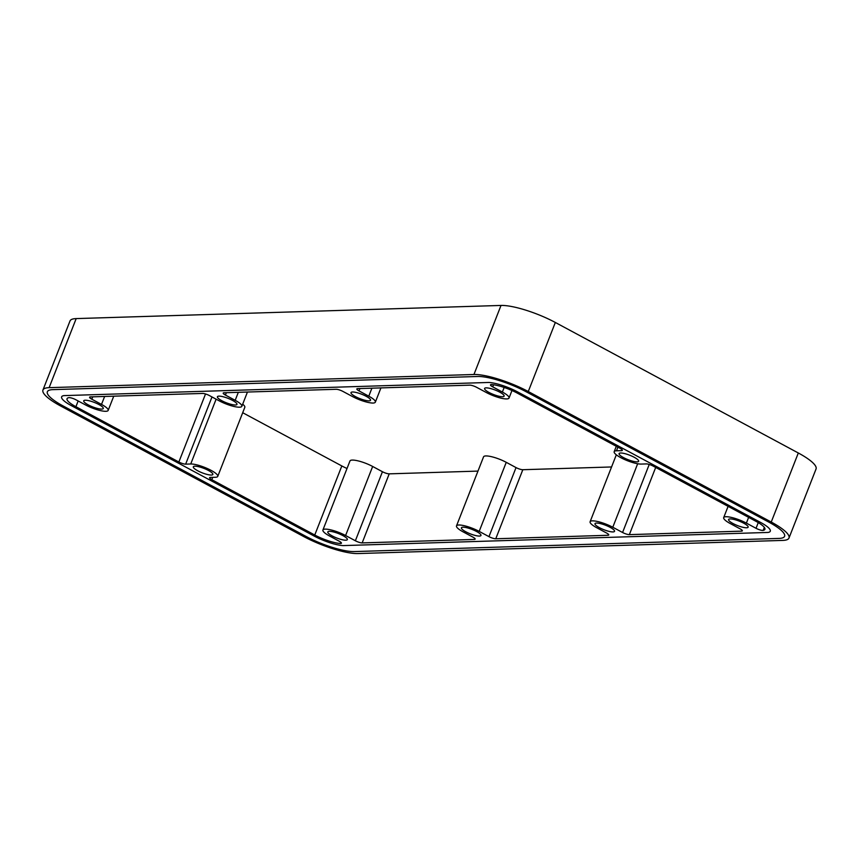 <?xml version="1.0" encoding="UTF-8"?>
<svg xmlns="http://www.w3.org/2000/svg" width="859" height="859" viewBox="0 0 859 859"><rect width="100%" height="100%" fill="white"/><g stroke="black" fill="none" stroke-linecap="round" stroke-linejoin="round"><path stroke-width="1.29" d="M768.837 522.122L525.869 391.607A37.291 8.45 -158.6 0 0 477.658 376.489A37.291 8.45 21.4 0 1 525.869 391.607L768.837 522.122A37.291 8.45 21.4 0 1 784.589 536.306A37.291 8.45 21.4 0 1 779.113 538.41L354.273 551.575L779.113 538.41A37.291 8.45 -158.6 0 0 784.589 536.306A37.291 8.45 -158.6 0 0 768.837 522.122M306.072 536.456L63.094 405.942A37.291 8.45 21.4 0 1 47.352 391.747A37.291 8.45 21.4 0 1 52.829 389.642L477.658 376.489L52.829 389.642A37.291 8.45 -158.6 0 0 47.352 391.747A37.291 8.45 -158.6 0 0 63.094 405.942L306.072 536.456A37.291 8.45 -158.6 0 0 354.273 551.575A37.291 8.45 21.4 0 1 306.072 536.456M517.515 391.865L760.494 522.379A23.225 5.261 21.4 0 1 770.298 531.216A23.225 5.261 -158.6 0 0 760.494 522.379L517.515 391.865A23.225 5.261 -158.6 0 0 488.782 382.459L63.953 395.612A23.225 5.261 -158.6 0 0 61.633 396.837A23.225 5.261 -158.6 0 0 71.447 405.684L314.415 536.199A23.225 5.261 -158.6 0 0 343.16 545.594L767.989 532.44L343.16 545.594A23.225 5.261 21.4 0 1 314.415 536.199L71.447 405.684A23.225 5.261 21.4 0 1 61.633 396.837A23.225 5.261 21.4 0 1 63.953 395.612L488.782 382.459A23.225 5.261 21.4 0 1 517.515 391.865M767.989 532.44A23.225 5.261 -158.6 0 0 770.298 531.216A23.225 5.261 21.4 0 1 767.989 532.44M357.988 553.561A42.016 9.524 21.4 0 1 303.667 536.531L60.688 406.017A42.016 9.524 21.4 0 1 42.95 390.018A42.016 9.524 21.4 0 1 49.124 387.656L473.953 374.492A42.016 9.524 21.4 0 1 528.274 391.532L771.242 522.047A42.016 9.524 21.4 0 1 788.991 538.035A42.016 9.524 21.4 0 1 782.817 540.408L357.988 553.561M473.953 374.492L501.012 305.439A42.016 9.524 -158.6 0 1 555.333 322.469L798.312 452.983A42.016 9.524 -158.6 0 1 816.05 468.982L788.991 538.035M501.012 305.439L76.183 318.592A42.016 9.524 -158.6 0 0 70.008 320.965L42.95 390.018M611.565 466.963L522.82 469.712L495.761 538.765A5.251 1.192 21.4 0 1 488.964 536.639L479.182 531.388A15.752 3.576 21.4 0 0 456.505 525.88A15.752 3.576 21.4 0 0 463.151 531.882L472.933 537.133A5.251 1.192 21.4 0 1 475.156 539.13A5.251 1.192 21.4 0 1 474.383 539.431L362.165 542.909A5.251 1.192 21.4 0 1 355.368 540.773L345.597 535.522A15.752 3.576 21.4 0 0 322.909 530.024A15.752 3.576 21.4 0 0 329.566 536.016L339.219 541.202A5.251 1.192 21.4 0 1 341.431 543.199A5.251 1.192 21.4 0 1 340.239 543.489A21.003 4.757 -158.6 0 1 314.759 535.017L341.828 465.954L242.7 412.717M456.505 525.88L483.563 456.827A15.752 3.576 -158.6 0 1 506.252 462.325L516.034 467.586A5.251 1.192 -158.6 0 0 522.82 469.712M477.969 471.097L389.224 473.846L362.165 542.909M322.909 530.024L349.967 460.961A15.752 3.576 -158.6 0 1 372.656 466.469L382.438 471.72A5.251 1.192 -158.6 0 0 389.224 473.846M347.025 468.488A21.003 4.757 21.4 0 1 341.828 465.954M211.99 396.955L185.651 464.139L190.73 463.989A15.752 3.576 21.4 0 1 207.889 468.778A15.752 3.576 21.4 0 1 217.757 476.369L244.815 407.316A15.752 3.576 -158.6 0 0 242.689 404.192M98.849 404.492A10.501 2.384 -158.6 0 0 83.72 400.831A10.501 2.384 -158.6 0 0 88.155 404.825A10.501 2.384 -158.6 0 0 103.284 408.497A10.501 2.384 -158.6 0 0 98.849 404.492M634.2 457.267A10.501 2.384 -158.6 0 0 619.071 453.606A10.501 2.384 -158.6 0 0 623.505 457.6A10.501 2.384 -158.6 0 0 638.634 461.262A10.501 2.384 -158.6 0 0 634.2 457.267M208.426 470.453A10.501 2.384 -158.6 0 0 193.307 466.791A10.501 2.384 -158.6 0 0 197.742 470.786A10.501 2.384 -158.6 0 0 212.86 474.458A10.501 2.384 -158.6 0 0 208.426 470.453M342.924 535.608A10.501 2.384 -158.6 0 0 327.794 531.936A10.501 2.384 -158.6 0 0 332.229 535.93A10.501 2.384 -158.6 0 0 347.358 539.602A10.501 2.384 -158.6 0 0 342.924 535.608M476.52 531.463A10.501 2.384 -158.6 0 0 461.39 527.802A10.501 2.384 -158.6 0 0 465.825 531.796A10.501 2.384 -158.6 0 0 480.954 535.468A10.501 2.384 -158.6 0 0 476.52 531.463M610.115 527.329A10.501 2.384 -158.6 0 0 594.986 523.657A10.501 2.384 -158.6 0 0 599.421 527.662A10.501 2.384 -158.6 0 0 614.55 531.324A10.501 2.384 -158.6 0 0 610.115 527.329M743.701 523.185A10.501 2.384 -158.6 0 0 728.582 519.523A10.501 2.384 -158.6 0 0 733.017 523.518A10.501 2.384 -158.6 0 0 748.135 527.19A10.501 2.384 -158.6 0 0 743.701 523.185M221.837 400.724A10.501 2.384 -158.6 0 0 236.966 404.396A10.501 2.384 -158.6 0 0 232.531 400.401A10.501 2.384 -158.6 0 0 217.402 396.729A10.501 2.384 -158.6 0 0 221.837 400.724M355.422 396.59A10.501 2.384 -158.6 0 0 370.54 400.262A10.501 2.384 -158.6 0 0 366.106 396.257A10.501 2.384 -158.6 0 0 350.987 392.595A10.501 2.384 -158.6 0 0 355.422 396.59M489.018 392.456A10.501 2.384 -158.6 0 0 504.136 396.117A10.501 2.384 -158.6 0 0 499.702 392.123A10.501 2.384 -158.6 0 0 484.583 388.451A10.501 2.384 -158.6 0 0 489.018 392.456M764.338 527.394L763.157 530.39A21.003 4.757 -158.6 0 0 764.897 529.337A21.003 4.757 -158.6 0 0 756.027 521.349L653.076 466.04A5.251 1.192 21.4 0 0 646.279 463.914L641.211 464.075A15.752 3.576 21.4 0 1 624.053 459.275A15.752 3.576 21.4 0 1 614.185 451.684A15.752 3.576 21.4 0 1 616.494 450.792L621.572 450.642A5.251 1.192 21.4 0 0 622.346 450.341A5.251 1.192 21.4 0 0 620.123 448.344L517.172 393.046A21.003 4.757 -158.6 0 0 491.692 384.564A5.251 1.192 21.4 0 0 490.5 384.853A5.251 1.192 21.4 0 0 492.722 386.851L502.375 392.037A15.752 3.576 21.4 0 1 509.033 398.039A15.752 3.576 21.4 0 1 486.344 392.531L476.562 387.28A5.251 1.192 21.4 0 0 469.776 385.154L357.591 388.622A5.251 1.192 21.4 0 0 356.818 388.923A5.251 1.192 21.4 0 0 359.019 390.909L368.79 396.182A15.752 3.576 21.4 0 1 375.362 402.13A15.752 3.576 21.4 0 1 374.61 402.764A13.132 2.974 21.4 0 1 370.755 402.882A15.752 3.576 21.4 0 1 352.748 396.675L342.902 391.403A5.251 1.192 21.4 0 0 336.137 389.288L223.974 392.767A5.251 1.192 21.4 0 0 223.2 393.057A5.251 1.192 21.4 0 0 225.423 395.065L235.194 400.315A15.752 3.576 21.4 0 1 241.851 406.307A15.752 3.576 21.4 0 1 219.163 400.809L209.392 395.559A5.251 1.192 21.4 0 0 202.595 393.433L90.367 396.901A5.251 1.192 21.4 0 0 89.594 397.202A5.251 1.192 21.4 0 0 91.816 399.199L101.512 404.417A15.752 3.576 21.4 0 1 108.17 410.409A15.752 3.576 21.4 0 1 85.481 404.911L75.903 399.768A5.251 1.192 21.4 0 0 68.774 397.663A21.003 4.757 -158.6 0 0 67.034 398.716A21.003 4.757 -158.6 0 0 75.914 406.715L178.865 462.013A5.251 1.192 21.4 0 0 185.651 464.139M217.757 476.369A15.752 3.576 21.4 0 1 215.437 477.26L210.358 477.421A5.251 1.192 21.4 0 0 209.596 477.711A5.251 1.192 21.4 0 0 211.808 479.709L314.759 535.017M495.761 538.765L607.979 535.286A5.251 1.192 21.4 0 0 608.752 534.996A5.251 1.192 21.4 0 0 606.529 532.999L596.758 527.737A15.752 3.576 21.4 0 1 590.101 521.746A15.752 3.576 21.4 0 1 612.789 527.243L622.571 532.494A5.251 1.192 21.4 0 0 629.357 534.631L741.575 531.152A5.251 1.192 21.4 0 0 742.348 530.851A5.251 1.192 21.4 0 0 740.125 528.854L730.343 523.603A15.752 3.576 21.4 0 1 723.697 517.601A15.752 3.576 21.4 0 1 746.374 523.11L756.027 528.296A5.251 1.192 21.4 0 0 763.157 530.39M555.333 322.469L528.274 391.532M771.242 522.047L798.312 452.983M76.183 318.592L49.124 387.656M621.98 449.601L621.572 450.642M617.922 447.163L616.494 450.792M493.538 384.768L492.722 386.851M502.375 392.037L504.169 387.463M359.932 388.558L359.019 390.909M368.79 396.182L371.915 388.182M226.347 392.692L225.423 395.065M235.194 400.315L238.33 392.316M92.74 396.826L91.816 399.199M101.512 404.417L104.637 396.461M78.158 400.97L75.914 406.715M205.526 393.97L178.865 462.013M190.73 463.989L216.124 399.177M212.742 477.346L211.808 479.709M340.755 542.19L340.239 543.489M372.656 466.469L345.597 535.522M382.438 471.72L355.368 540.773M474.791 538.389L474.383 539.431M506.252 462.325L479.182 531.388M516.034 467.586L488.964 536.639M608.387 534.255L607.979 535.286M637.668 463.742L612.789 527.243M649.232 464.461L622.571 532.494M655.685 467.446L629.357 534.631M741.983 530.11L741.575 531.152M748.629 517.365L746.374 523.11M758.261 522.605L756.027 528.296M511.975 390.512L509.033 398.039M380.934 387.903L375.362 402.13M247.446 392.037L241.851 406.307M113.742 396.182L108.17 410.409M590.101 521.746L616.322 454.819M728.099 506.348L723.697 517.601M616.3 446.283L614.185 451.684"/></g></svg>
